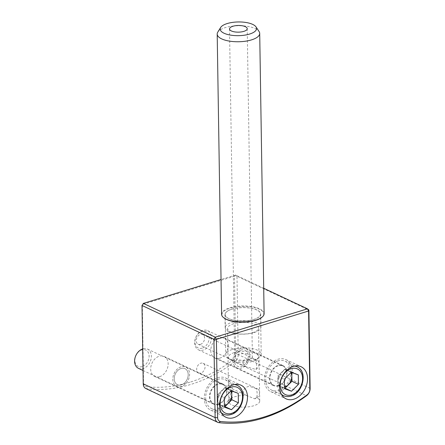 <?xml version="1.0" encoding="UTF-8"?>
<svg xmlns="http://www.w3.org/2000/svg" width="445" height="445" viewBox="0 0 445 445"><rect width="100%" height="100%" fill="white"/><g stroke="black" fill="none" stroke-linecap="round" stroke-linejoin="round"><path stroke-width="0.33" stroke-dasharray="2.23 1.67" d="M290.83 372.71A8.861 6.497 115.2 0 0 288.243 370.513A8.861 6.497 115.2 0 0 284.733 370.49A8.861 6.497 115.2 0 0 281.257 372.66A8.861 6.497 115.2 0 0 277.875 380.842A8.861 6.497 115.2 0 0 281.479 386.872A8.861 6.497 115.2 0 0 284.461 387.033M202.197 348.146A9.034 6.631 -64.8 0 1 194.938 341.966A9.034 6.631 -64.8 0 1 201.93 331.408A9.034 6.631 -64.8 0 1 209.189 337.588A9.034 6.631 -64.8 0 1 202.197 348.146M202.892 330.396A10.63 7.799 115.2 0 0 194.977 339.852A10.63 7.799 115.2 0 0 198.52 349.859A10.63 7.799 115.2 0 0 203.198 350.082A10.63 7.799 115.2 0 0 211.108 340.625A10.63 7.799 115.2 0 0 207.565 330.618A10.63 7.799 115.2 0 0 202.892 330.396M278.092 360.856A15.948 11.698 115.2 0 0 266.221 375.04A15.948 11.698 115.2 0 0 271.539 390.054A15.948 11.698 115.2 0 0 278.553 390.387A15.948 11.698 115.2 0 0 290.424 376.203A15.948 11.698 115.2 0 0 285.106 361.19A15.948 11.698 115.2 0 0 278.092 360.856M241.129 348.368A10.63 7.799 115.2 0 0 233.219 357.825A10.63 7.799 115.2 0 0 236.762 367.831A10.63 7.799 115.2 0 0 241.44 368.054A10.63 7.799 115.2 0 0 249.339 358.592A10.63 7.799 115.2 0 0 245.796 348.585A10.63 7.799 115.2 0 0 241.118 348.363A10.63 7.799 115.2 0 0 233.208 357.819A10.63 7.799 115.2 0 0 236.751 367.826A10.63 7.799 115.2 0 0 241.429 368.048A10.63 7.799 115.2 0 0 249.35 358.598A10.63 7.799 115.2 0 0 245.807 348.591A10.63 7.799 115.2 0 0 241.129 348.368M278.17 365.773A10.63 7.799 115.2 0 0 270.254 375.235A10.63 7.799 115.2 0 0 273.803 385.242A10.63 7.799 115.2 0 0 278.475 385.465A10.63 7.799 115.2 0 0 286.391 376.008A10.63 7.799 115.2 0 0 282.848 366.001A10.63 7.799 115.2 0 0 278.17 365.773M241.145 350.004A8.861 6.497 115.2 0 0 234.548 357.886A8.861 6.497 115.2 0 0 237.502 366.224A8.861 6.497 115.2 0 0 241.401 366.407A8.861 6.497 115.2 0 0 247.993 358.525A8.861 6.497 115.2 0 0 245.039 350.187A8.861 6.497 115.2 0 0 241.145 350.004M241.157 350.009A8.861 6.497 115.2 0 0 234.56 357.891A8.861 6.497 115.2 0 0 237.513 366.229A8.861 6.497 115.2 0 0 241.413 366.413A8.861 6.497 115.2 0 0 248.004 358.531A8.861 6.497 115.2 0 0 245.05 350.193A8.861 6.497 115.2 0 0 241.157 350.009M291.781 372.487L291.77 371.809L284.711 369.222L277.802 376.103L277.947 385.576L284.477 387.968M291.77 371.809L298.306 374.879M277.947 385.576L284.488 388.652M277.802 376.103L284.338 379.179M284.711 369.222L291.247 372.293M230.766 391.183A8.861 6.497 115.2 0 0 228.174 388.986A8.861 6.497 115.2 0 0 224.664 388.963A8.861 6.497 115.2 0 0 221.187 391.133A8.861 6.497 115.2 0 0 217.805 399.315A8.861 6.497 115.2 0 0 221.41 405.345A8.861 6.497 115.2 0 0 224.391 405.506M142.127 366.619A9.034 6.631 -64.8 0 1 134.874 360.439A9.034 6.631 -64.8 0 1 141.866 349.881A9.034 6.631 -64.8 0 1 149.119 356.061A9.034 6.631 -64.8 0 1 142.127 366.619M138.456 368.332A10.63 7.799 115.2 0 0 143.134 368.555A10.63 7.799 115.2 0 0 151.044 359.098A10.63 7.799 115.2 0 0 147.501 349.091A10.63 7.799 115.2 0 0 142.823 348.869A10.63 7.799 115.2 0 0 142.689 348.908M218.022 379.329A15.948 11.698 115.2 0 0 206.157 393.514A15.948 11.698 115.2 0 0 211.475 408.527A15.948 11.698 115.2 0 0 218.489 408.86A15.948 11.698 115.2 0 0 230.354 394.676A15.948 11.698 115.2 0 0 225.037 379.663A15.948 11.698 115.2 0 0 218.022 379.329M181.059 366.841A10.63 7.799 115.2 0 0 173.149 376.298A10.63 7.799 115.2 0 0 176.693 386.305A10.63 7.799 115.2 0 0 181.371 386.527A10.63 7.799 115.2 0 0 189.281 377.071A10.63 7.799 115.2 0 0 185.737 367.064A10.63 7.799 115.2 0 0 181.048 366.836A10.63 7.799 115.2 0 0 173.138 376.292A10.63 7.799 115.2 0 0 176.682 386.299A10.63 7.799 115.2 0 0 181.36 386.521A10.63 7.799 115.2 0 0 189.27 377.065A10.63 7.799 115.2 0 0 185.726 367.058A10.63 7.799 115.2 0 0 181.059 366.841M218.1 384.246A10.63 7.799 115.2 0 0 210.19 393.708A10.63 7.799 115.2 0 0 213.734 403.715A10.63 7.799 115.2 0 0 218.412 403.938A10.63 7.799 115.2 0 0 226.321 394.481A10.63 7.799 115.2 0 0 222.778 384.474A10.63 7.799 115.2 0 0 218.1 384.246M181.076 368.477A8.861 6.497 115.2 0 0 174.484 376.359A8.861 6.497 115.2 0 0 177.438 384.697A8.861 6.497 115.2 0 0 181.332 384.88A8.861 6.497 115.2 0 0 187.929 376.998A8.861 6.497 115.2 0 0 184.975 368.66A8.861 6.497 115.2 0 0 181.076 368.477A8.861 6.497 115.2 0 0 174.496 376.364A8.861 6.497 115.2 0 0 177.449 384.703A8.861 6.497 115.2 0 0 181.343 384.886A8.861 6.497 115.2 0 0 187.94 377.004A8.861 6.497 115.2 0 0 184.981 368.666A8.861 6.497 115.2 0 0 181.087 368.482M231.712 390.96L231.7 390.282L224.642 387.695L217.733 394.576L217.883 404.049L224.408 406.441M231.7 390.282L238.242 393.352M217.883 404.049L224.419 407.125M217.733 394.576L224.269 397.652M224.642 387.695L231.178 390.766M223.813 317.813A20.904 7.882 179.1 0 1 229.998 308.263A20.904 7.882 179.1 0 1 255.686 307.912A20.904 7.882 179.1 0 1 261.999 317.213M264.108 313.647A21.26 8.016 -0.9 0 0 252.12 306.638A21.26 8.016 -0.9 0 0 229.776 307.834A21.26 8.016 -0.9 0 0 221.593 314.315M248.972 359.527A8.861 3.338 179.1 0 1 239.666 360.022A8.861 3.338 179.1 0 1 234.671 357.107A8.861 3.338 179.1 0 1 238.081 354.409A8.861 3.338 179.1 0 1 247.387 353.909A8.861 3.338 179.1 0 1 252.382 356.829A8.861 3.338 179.1 0 1 248.972 359.527M234.265 352.612A15.058 5.679 179.1 0 1 252.766 352.362A15.058 5.679 179.1 0 1 257.316 359.059A15.058 5.679 179.1 0 1 252.788 361.318A15.058 5.679 179.1 0 1 229.809 359.493A15.058 5.679 179.1 0 1 234.265 352.612M232.59 349.386A17.717 6.681 179.1 0 1 251.214 348.391A17.717 6.681 179.1 0 1 261.204 354.226A17.717 6.681 179.1 0 1 259.713 356.968A17.717 6.681 179.1 0 1 254.384 359.627A17.717 6.681 179.1 0 1 227.351 357.48A17.717 6.681 179.1 0 1 225.771 354.782A17.717 6.681 179.1 0 1 232.59 349.386M231.962 309.186A17.717 6.681 179.1 0 1 250.58 308.19A17.717 6.681 179.1 0 1 260.57 314.031A17.717 6.681 179.1 0 1 253.75 319.427A17.717 6.681 179.1 0 1 235.132 320.422A17.717 6.681 179.1 0 1 225.142 314.587A17.717 6.681 179.1 0 1 231.962 309.186M217.755 32.179A21.26 8.016 179.1 0 1 225.376 27.59A21.26 8.016 179.1 0 1 259.079 31.528M145.81 388.524A7.087 5.201 115.2 0 0 147.028 388.863A163.882 120.245 115.2 0 0 190.972 384.38A163.882 120.245 115.2 0 0 234.632 361.924A7.087 5.201 115.2 0 0 238.225 354.615L236.996 276.25L308.897 310.048M189.854 382.227A162.108 118.943 -64.8 0 1 146.388 386.666A5.318 3.899 -64.8 0 1 143.546 382.884L142.311 304.525L234.509 276.167L235.739 354.531A5.318 3.899 -64.8 0 1 233.041 360.016A162.108 118.943 -64.8 0 1 189.854 382.227M198.604 372.938A5.318 3.899 115.2 0 0 200.94 373.049A5.318 3.899 115.2 0 0 204.895 368.321A5.318 3.899 115.2 0 0 203.12 363.315A5.318 3.899 115.2 0 0 200.784 363.203A5.318 3.899 115.2 0 0 196.829 367.932A5.318 3.899 115.2 0 0 198.604 372.938L246.497 395.449L254.701 398.798A5.318 3.899 115.2 0 0 255.408 398.653A5.318 3.899 115.2 0 0 259.368 393.92A5.318 3.899 115.2 0 0 257.594 388.919A5.318 3.899 115.2 0 0 256.303 388.641L251.392 386.989C246.041 384.413 239.399 392.54 246.513 395.455A15.503 5.846 -0.9 0 0 234.687 396.79A15.503 5.846 -0.9 0 0 228.719 401.512A15.503 5.846 -0.9 0 0 237.463 406.619A15.503 5.846 -0.9 0 0 253.756 405.745A15.503 5.846 -0.9 0 0 259.724 401.023A15.503 5.846 -0.9 0 0 256.598 397.58C257.421 395.11 257.327 392.134 256.303 388.641M254.701 398.798L256.598 397.58M255.853 359.927L250.941 358.281L243.654 360.222L243.142 363.971L246.046 366.736L256.003 369.461A5.318 3.899 115.2 0 0 259.029 364.566A5.318 3.899 115.2 0 0 257.143 360.205A5.318 3.899 115.2 0 0 255.853 359.927C256.921 363.676 256.971 366.858 256.003 369.461M200.489 344.335A5.318 3.899 115.2 0 0 204.444 339.607A5.318 3.899 115.2 0 0 202.67 334.601A5.318 3.899 115.2 0 0 200.333 334.49A5.318 3.899 115.2 0 0 196.379 339.218A5.318 3.899 115.2 0 0 198.147 344.224A5.318 3.899 115.2 0 0 200.489 344.335M254.067 332.604A17.895 6.747 -0.9 0 0 260.954 327.153A17.895 6.747 -0.9 0 0 250.863 321.257A17.895 6.747 -0.9 0 0 232.056 322.263A17.895 6.747 -0.9 0 0 225.17 327.715A17.895 6.747 -0.9 0 0 235.26 333.611A17.895 6.747 -0.9 0 0 254.067 332.604M252.61 332.721A15.503 5.846 -0.9 0 0 258.573 327.993A15.503 5.846 -0.9 0 0 249.834 322.886A15.503 5.846 -0.9 0 0 233.542 323.76A15.503 5.846 -0.9 0 0 227.573 328.482A15.503 5.846 -0.9 0 0 236.317 333.589A15.503 5.846 -0.9 0 0 252.61 332.721M253.861 319.477A17.895 6.747 -0.9 0 0 260.748 314.025A17.895 6.747 -0.9 0 0 250.657 308.129A17.895 6.747 -0.9 0 0 231.851 309.136A17.895 6.747 -0.9 0 0 224.964 314.587A17.895 6.747 -0.9 0 0 235.055 320.483A17.895 6.747 -0.9 0 0 253.861 319.477M278.487 385.876A11.075 8.127 115.2 0 0 286.725 376.025A11.075 8.127 115.2 0 0 283.031 365.601A11.075 8.127 115.2 0 0 278.164 365.367A11.075 8.127 115.2 0 0 269.92 375.218A11.075 8.127 115.2 0 0 273.614 385.643A11.075 8.127 115.2 0 0 278.487 385.876M219.658 358.225A11.075 8.127 115.2 0 0 227.896 348.374A11.075 8.127 115.2 0 0 224.202 337.95A11.075 8.127 115.2 0 0 219.335 337.716A11.075 8.127 115.2 0 0 211.091 347.567A11.075 8.127 115.2 0 0 214.785 357.991A11.075 8.127 115.2 0 0 219.658 358.225M278.581 392.028A17.717 13 115.2 0 0 291.77 376.264A17.717 13 115.2 0 0 285.857 359.588A17.717 13 115.2 0 0 278.064 359.215A17.717 13 115.2 0 0 264.881 374.974A17.717 13 115.2 0 0 270.788 391.656A17.717 13 115.2 0 0 278.581 392.028M218.417 404.349A11.075 8.127 115.2 0 0 226.661 394.498A11.075 8.127 115.2 0 0 222.967 384.074A11.075 8.127 115.2 0 0 218.095 383.84A11.075 8.127 115.2 0 0 209.851 393.692A11.075 8.127 115.2 0 0 213.544 404.116A11.075 8.127 115.2 0 0 218.417 404.349M159.588 376.698A11.075 8.127 115.2 0 0 167.832 366.847A11.075 8.127 115.2 0 0 164.138 356.423A11.075 8.127 115.2 0 0 159.266 356.189A11.075 8.127 115.2 0 0 151.022 366.04A11.075 8.127 115.2 0 0 154.715 376.464A11.075 8.127 115.2 0 0 159.588 376.698M218.512 410.501A17.717 13 115.2 0 0 231.7 394.737A17.717 13 115.2 0 0 225.793 378.061A17.717 13 115.2 0 0 218 377.688A17.717 13 115.2 0 0 204.811 393.447A17.717 13 115.2 0 0 210.719 410.129A17.717 13 115.2 0 0 218.512 410.501M263.707 288.265L235.572 275.038L221.048 279.505M235.572 275.038L236.996 276.25L234.509 276.167L235.572 275.038M297.088 366.825A15.948 11.698 -64.8 0 1 302.405 381.832A15.948 11.698 -64.8 0 1 290.541 396.022A15.948 11.698 -64.8 0 1 283.526 395.683M281.312 394.187A15.948 11.698 -64.8 0 1 278.676 378.945A15.948 11.698 -64.8 0 1 290.073 366.485A15.948 11.698 -64.8 0 1 294.523 366.074M237.024 385.298A15.948 11.698 -64.8 0 1 242.341 400.305A15.948 11.698 -64.8 0 1 230.471 414.495A15.948 11.698 -64.8 0 1 223.457 414.156M221.243 412.66A15.948 11.698 -64.8 0 1 218.606 397.418A15.948 11.698 -64.8 0 1 230.009 384.958A15.948 11.698 -64.8 0 1 234.459 384.547M218.929 422.661L147.028 388.863L146.388 386.666M310.126 388.407L238.225 354.615L235.739 354.531M233.041 360.016L234.632 361.924L306.533 395.722M143.234 383.829L143.546 382.884M271.539 390.054L281.663 394.81M236.762 367.831L273.803 385.242M198.52 349.859L236.751 367.826M207.565 330.618L245.796 348.585M245.807 348.591L282.848 366.001M285.106 361.19L295.23 365.946M211.475 408.527L221.599 413.283M176.693 386.305L213.734 403.715M143.029 370.479L176.682 386.299M147.501 349.091L222.778 384.474M225.037 379.663L235.16 384.419M229.514 28.953L234.671 357.107M257.316 359.059L259.713 356.968M260.57 314.031L261.204 354.226M225.142 314.587L225.771 354.782M229.809 359.493L227.351 357.48M247.231 28.675L252.382 356.829M203.12 363.315L257.594 388.919M202.67 334.601L257.143 360.205M260.954 327.153L260.748 314.025M224.202 337.95L283.031 365.601M285.857 359.588L301.109 366.752M164.138 356.423L222.967 384.074M225.793 378.061L241.045 385.225M259.724 401.023L258.573 327.993M228.719 401.512L227.573 328.482M210.719 410.129L225.971 417.299M154.715 376.464L213.544 404.116M270.788 391.656L286.04 398.826M214.785 357.991L273.614 385.643M225.17 327.715L224.964 314.587M198.147 344.224L246.046 366.736"/><path stroke-width="0.67" d="M284.461 387.033A8.861 6.497 115.2 0 0 284.989 386.894A8.861 6.497 115.2 0 0 288.466 384.725A8.861 6.497 115.2 0 0 291.842 376.542A8.861 6.497 115.2 0 0 290.83 372.71M284.477 387.968L285.011 388.168L291.92 381.282L291.781 372.487M298.306 374.879L291.247 372.293L284.338 379.179L284.488 388.652L291.547 391.238L298.456 384.352L298.306 374.879M291.92 381.282L298.456 384.352M285.011 388.168L291.547 391.238M224.391 405.506A8.861 6.497 115.2 0 0 224.92 405.367A8.861 6.497 115.2 0 0 228.396 403.198A8.861 6.497 115.2 0 0 231.778 395.015A8.861 6.497 115.2 0 0 230.766 391.183M142.689 348.908A10.63 7.799 115.2 0 0 134.891 358.409A10.63 7.799 115.2 0 0 138.456 368.332L143.029 370.479M224.408 406.441L224.942 406.641L231.851 399.755L231.712 390.96M238.242 393.352L231.178 390.766L224.269 397.652L224.419 407.125L231.478 409.712L238.387 402.825L238.242 393.352M231.851 399.755L238.387 402.825M224.942 406.641L231.478 409.712M262.316 316.935L261.999 317.213A20.904 7.882 179.1 0 1 255.714 320.35A20.904 7.882 179.1 0 1 223.813 317.813L223.485 317.546A21.26 8.016 -0.9 0 0 255.925 320.122A21.26 8.016 -0.9 0 0 262.316 316.935A21.26 8.016 -0.9 0 0 264.108 313.647L259.708 33.403A21.26 8.016 179.1 0 1 251.52 39.878A21.26 8.016 179.1 0 1 229.175 41.074A21.26 8.016 179.1 0 1 217.193 34.07A21.26 8.016 179.1 0 1 217.755 32.179L220.664 27.479A18.189 6.859 179.1 0 1 227.184 23.557A18.189 6.859 179.1 0 1 256.025 26.922A18.189 6.859 179.1 0 1 249.556 34.07A18.189 6.859 179.1 0 1 228.558 34.721A18.189 6.859 179.1 0 1 220.664 27.479M243.816 31.372A8.861 3.338 179.1 0 1 234.509 31.868A8.861 3.338 179.1 0 1 229.514 28.953A8.861 3.338 179.1 0 1 232.924 26.255A8.861 3.338 179.1 0 1 242.236 25.754A8.861 3.338 179.1 0 1 247.231 28.675A8.861 3.338 179.1 0 1 243.816 31.372M256.025 26.922L259.079 31.528A21.26 8.016 179.1 0 1 259.708 33.403M217.193 34.07L221.593 314.315A21.26 8.016 -0.9 0 0 223.485 317.546M221.048 279.505L143.373 303.395L215.28 337.188L307.473 308.836L308.591 310.988L216.392 339.34L217.622 417.705A5.318 3.899 115.2 0 0 220.47 421.482A162.108 118.943 115.2 0 0 263.935 417.048A162.108 118.943 115.2 0 0 307.122 394.832A5.318 3.899 115.2 0 0 309.82 389.353L308.591 310.988L308.897 310.048L310.126 388.407A7.087 5.201 -64.8 0 1 306.533 395.722A163.882 120.245 -64.8 0 1 262.873 418.178A163.882 120.245 -64.8 0 1 218.929 422.661A7.087 5.201 -64.8 0 1 217.711 422.316A7.087 5.201 -64.8 0 1 215.135 417.621L213.906 339.257L142.005 305.465L143.234 383.829A7.087 5.201 115.2 0 0 145.81 388.524L217.711 422.316M293.834 399.198A17.717 13 115.2 0 0 307.017 383.434A17.717 13 115.2 0 0 301.109 366.752A17.717 13 115.2 0 0 293.316 366.38A17.717 13 115.2 0 0 280.133 382.144A17.717 13 115.2 0 0 286.04 398.826A17.717 13 115.2 0 0 293.834 399.198M233.764 417.671A17.717 13 115.2 0 0 246.953 401.907A17.717 13 115.2 0 0 241.045 385.225A17.717 13 115.2 0 0 233.252 384.853A17.717 13 115.2 0 0 220.064 400.617A17.717 13 115.2 0 0 225.971 417.299A17.717 13 115.2 0 0 233.764 417.671M308.897 310.048L307.473 308.836L263.707 288.265M216.392 339.34L215.28 337.188L213.906 339.257L216.392 339.34M143.373 303.395L142.005 305.465L143.373 303.395M291.191 368.638A14.173 10.402 115.2 0 0 280.222 385.203A14.173 10.402 115.2 0 0 291.603 394.893A14.173 10.402 115.2 0 0 302.572 378.328A14.173 10.402 115.2 0 0 291.191 368.638M281.663 394.81L283.526 395.683A15.948 11.698 -64.8 0 1 281.312 394.187M294.523 366.074A15.948 11.698 -64.8 0 1 297.088 366.825L295.23 365.946M231.122 387.111A14.173 10.402 115.2 0 0 220.153 403.676A14.173 10.402 115.2 0 0 231.534 413.366A14.173 10.402 115.2 0 0 242.503 396.801A14.173 10.402 115.2 0 0 231.122 387.111M221.599 413.283L223.457 414.156A15.948 11.698 -64.8 0 1 221.243 412.66M234.459 384.547A15.948 11.698 -64.8 0 1 237.024 385.298L235.16 384.419M307.122 394.832L306.533 395.722M143.234 383.829L215.135 417.621L217.622 417.705M218.929 422.661L220.47 421.482M309.82 389.353L310.126 388.407M283.526 395.683C285.868 396.751 288.371 396.879 291.036 396.072C303.067 393.074 308.029 371.291 297.088 366.825M223.457 414.156C225.804 415.224 228.307 415.352 230.966 414.545C242.998 411.547 247.96 389.764 237.024 385.298"/></g></svg>
